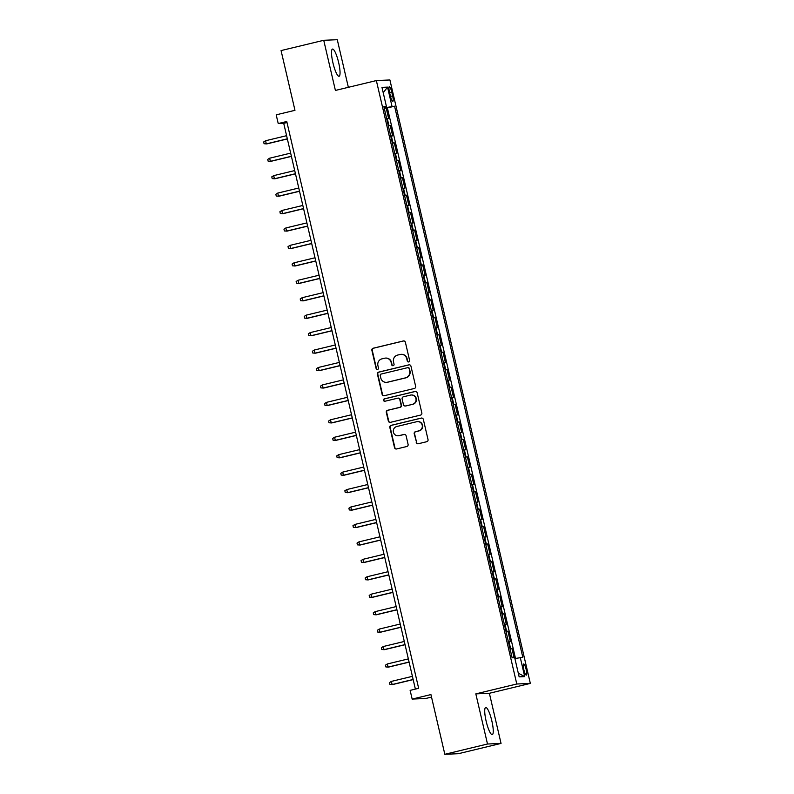 <?xml version="1.0" encoding="UTF-8"?>
<svg xmlns="http://www.w3.org/2000/svg" width="794" height="794" viewBox="0 0 794 794"><rect width="100%" height="100%" fill="white"/><g stroke="black" fill="none" stroke-linecap="round" stroke-linejoin="round"><path stroke-width="1.19" d="M408.721 361.935A1.231 1.201 -92.5 0 0 409.615 360.456L405.387 342.264A1.757 1.717 -92.5 0 0 403.312 340.963L373.16 348.229A1.757 1.717 -92.5 0 0 371.88 350.343L376.118 368.535A1.231 1.201 -92.5 0 0 377.567 369.448A1.231 1.201 -92.5 0 0 378.46 367.969L377.914 365.617A5.627 5.508 -92.5 0 1 382.003 358.838L384.514 358.233A5.627 5.508 -92.5 0 1 391.144 362.421L391.7 364.774A1.231 1.201 -92.5 0 0 393.149 365.697A1.231 1.201 -92.5 0 0 394.042 364.208L393.496 361.856A5.627 5.508 -92.5 0 1 397.576 355.087L400.087 354.481A5.627 5.508 -92.5 0 1 406.727 358.67L407.272 361.022A1.231 1.201 -92.5 0 0 408.721 361.935M491.843 720.922A13.974 2.809 76.4 0 0 485.72 707.454A13.974 2.809 76.4 0 0 486.136 721.17A13.974 2.809 76.4 0 0 492.27 734.639A13.974 2.809 76.4 0 0 491.843 720.922M338.641 62.547A13.974 2.809 76.4 0 0 332.507 49.079A13.974 2.809 76.4 0 0 332.924 62.795A13.974 2.809 76.4 0 0 339.058 76.264A13.974 2.809 76.4 0 0 338.641 62.547M526.164 669.501A5.737 1.151 76.4 0 0 523.653 663.973A5.737 1.151 76.4 0 0 523.822 669.6A5.737 1.151 76.4 0 0 526.343 675.118A5.737 1.151 76.4 0 0 526.164 669.501M416.225 442.437A1.757 1.717 -92.5 0 0 418.299 443.747L426.755 441.702A1.757 1.717 -92.5 0 0 428.035 439.588L423.331 419.391A1.757 1.717 -92.5 0 0 421.257 418.081L391.105 425.346A1.757 1.717 -92.5 0 0 389.834 427.46L394.529 447.667A1.757 1.717 -92.5 0 0 396.603 448.967L406.826 446.506A1.757 1.717 -92.5 0 0 408.096 444.392L406.091 435.747A1.757 1.717 -92.5 0 0 404.017 434.437L398.945 435.658A4.704 4.605 -92.5 0 1 393.318 431.728A4.704 4.605 -92.5 0 1 396.811 426.507L416.661 421.723A4.704 4.605 -92.5 0 1 422.289 425.653A4.704 4.605 -92.5 0 1 418.795 430.874L415.49 431.678A1.757 1.717 -92.5 0 0 414.21 433.792L416.592 442.417A1.757 1.717 -92.5 0 0 418.16 443.767M348.358 87.31L337.281 39.7L323.734 40.296L281.066 50.578L294.971 110.316L276.193 114.832L278.228 123.556L286.763 121.502L418.656 688.319L410.131 690.373L412.155 699.087L425.703 698.492L431.519 697.092M487.496 744.018L501.044 743.422L489.372 693.281L475.824 693.877L487.496 744.018L444.829 754.3L430.934 694.571L412.155 699.087M475.824 693.877L516.785 684.001L376.356 80.571L389.904 79.966L530.332 683.406L516.785 684.001M323.734 40.296L335.405 90.437L376.356 80.571M414.369 388.464A1.757 1.717 -92.5 0 0 415.649 386.35L410.945 366.153A1.757 1.717 -92.5 0 0 408.87 364.843L378.718 372.108A1.757 1.717 -92.5 0 0 377.438 374.222L382.142 394.419A1.757 1.717 -92.5 0 0 384.217 395.73L414.369 388.464M417.138 392.772L421.842 412.969A1.757 1.717 -92.5 0 1 420.562 415.083L390.41 422.348A1.757 1.717 -92.5 0 1 388.335 421.048L386.321 412.404A1.757 1.717 -92.5 0 1 387.601 410.28L399.829 407.332A1.757 1.717 -92.5 0 0 401.109 405.218L399.769 399.481A1.757 1.717 -92.5 0 0 397.695 398.181L384.971 401.248A1.231 1.201 -92.5 0 1 383.492 400.216A1.231 1.201 -92.5 0 1 384.415 398.846L415.064 391.462A1.757 1.717 -92.5 0 1 417.138 392.772M501.044 743.422L458.376 753.705L444.829 754.3M514.095 657.69L511.981 648.629L510.095 649.085M510.026 648.758L510.651 648.688L509.023 641.711L510.363 641.651L507.922 631.19L506.036 631.637M505.967 631.319L506.592 631.25L504.964 624.273L506.304 624.213L503.862 613.742L501.987 614.199M501.907 613.881L502.533 613.802L500.905 606.834L502.245 606.775L499.813 596.304L497.927 596.76M497.848 596.443L498.473 596.363L496.846 589.386L498.185 589.327L495.754 578.866L493.868 579.322M493.789 578.995L494.414 578.925L492.786 571.948L494.126 571.888L491.694 561.427L489.809 561.884M489.729 561.557L490.355 561.487L488.737 554.51L490.067 554.45L487.635 543.989L485.749 544.436M485.67 544.118L486.295 544.049L484.677 537.072L486.007 537.012L483.576 526.541L481.69 526.998M481.611 526.68L482.236 526.601L480.618 519.623L481.948 519.564L479.516 509.103L477.631 509.559M477.551 509.242L478.177 509.162L476.559 502.185L477.889 502.126L475.457 491.665L473.571 492.121M473.502 491.794L474.117 491.724L472.499 484.747L473.829 484.687L471.398 474.226L469.512 474.673M469.443 474.355L470.058 474.286L468.44 467.309L469.78 467.249L467.338 456.778L465.453 457.235M465.383 456.917L466.009 456.838L464.381 449.87L465.721 449.811L463.279 439.34L461.393 439.797M461.324 439.479L461.949 439.4L460.322 432.422L461.661 432.363L459.22 421.902L457.334 422.358M457.265 422.041L457.89 421.961L456.262 414.984L457.602 414.925L455.161 404.464L453.275 404.92M453.205 404.593L453.831 404.523L452.203 397.546L453.543 397.486L451.111 387.025L449.225 387.472M449.146 387.154L449.771 387.085L448.144 380.108L449.483 380.048L447.052 369.577L445.166 370.034M445.087 369.716L445.712 369.637L444.084 362.659L445.424 362.61L442.992 352.139L441.107 352.596M441.027 352.278L441.653 352.199L440.025 345.221L441.365 345.162L438.933 334.701L437.047 335.157M436.968 334.83L437.593 334.76L435.975 327.783L437.305 327.724L434.874 317.263L432.988 317.719M432.909 317.392L433.534 317.322L431.916 310.345L433.246 310.285L430.814 299.824L428.929 300.271M428.849 299.953L429.475 299.874L427.857 292.907L429.187 292.847L426.755 282.376L424.869 282.833M424.8 282.515L425.415 282.436L423.798 275.458L425.127 275.399L422.696 264.938L420.81 265.394M420.741 265.077L421.356 264.998L419.738 258.02L421.078 257.961L418.637 247.5L416.751 247.956M416.681 247.629L417.307 247.559L415.679 240.582L417.019 240.522L414.577 230.062L412.691 230.508M412.622 230.191L413.247 230.121L411.62 223.144L412.959 223.084L410.518 212.613L408.632 213.07M408.563 212.752L409.188 212.673L407.56 205.696L408.9 205.646L406.459 195.175L404.573 195.632M404.503 195.314L405.129 195.235L403.501 188.257L404.841 188.198L402.409 177.737L400.523 178.193M400.444 177.866L401.069 177.796L399.442 170.819L400.781 170.76L398.35 160.299L396.464 160.755M396.385 160.428L397.01 160.358L395.382 153.381L396.722 153.321L394.29 142.86L392.405 143.307M392.325 142.989L392.951 142.91L391.323 135.943L392.663 135.883L390.231 125.412L388.266 125.551M388.345 125.869L390.231 125.412M389.487 92.144L390.38 95.985A5.558 1.112 76.4 0 0 392.812 101.334A5.558 1.112 76.4 0 0 392.643 95.885L391.75 92.044A5.558 1.112 76.4 0 0 389.318 86.695A5.558 1.112 76.4 0 0 389.487 92.144M514.889 658.534L522.809 657.313L394.568 106.198L384.167 107.924M520.249 657.422L524.715 676.607L519.147 676.855L514.691 657.67L512.12 657.779L383.879 106.664L386.44 106.555L381.974 87.37L387.541 87.122L391.998 106.307M515.495 658.405L387.393 107.924L386.172 107.974L388.603 118.435L386.648 118.574M392.951 142.91L394.29 142.86M397.01 160.358L398.35 160.299M401.069 177.796L402.409 177.737M405.129 195.235L406.459 195.175M409.188 212.673L410.518 212.613M413.247 230.121L414.577 230.062M417.307 247.559L418.637 247.5M421.356 264.998L422.696 264.938M425.415 282.436L426.755 282.376M429.475 299.874L430.814 299.824M433.534 317.322L434.874 317.263M437.593 334.76L438.933 334.701M441.653 352.199L442.992 352.139M445.712 369.637L447.052 369.577M449.771 387.085L451.111 387.025M453.831 404.523L455.161 404.464M457.89 421.961L459.22 421.902M461.949 439.4L463.279 439.34M466.009 456.838L467.338 456.778M470.058 474.286L471.398 474.226M474.117 491.724L475.457 491.665M478.177 509.162L479.516 509.103M482.236 526.601L483.576 526.541M486.295 544.049L487.635 543.989M490.355 561.487L491.694 561.427M494.414 578.925L495.754 578.866M498.473 596.363L499.813 596.304M502.533 613.802L503.862 613.742M506.592 631.25L507.922 631.19M510.651 648.688L511.981 648.629M489.372 693.281L530.332 683.406M278.228 123.556L283.716 123.318L415.381 689.103M287.001 122.524L283.716 123.318M384.286 108.431L386.172 107.974M387.393 107.924L394.568 106.198M384.018 107.269L386.44 106.555M391.323 135.943L390.708 136.012M395.382 153.381L394.767 153.45M399.442 170.819L398.816 170.899M403.501 188.257L402.876 188.337M407.56 205.696L406.935 205.775M411.62 223.144L410.994 223.213M415.679 240.582L415.054 240.651M419.738 258.02L419.113 258.1M423.798 275.458L423.172 275.538M427.857 292.907L427.232 292.976M431.916 310.345L431.291 310.414M435.975 327.783L435.35 327.862M440.025 345.221L439.41 345.301M444.084 362.659L443.469 362.739M448.144 380.108L447.518 380.177M452.203 397.546L451.578 397.615M456.262 414.984L455.637 415.064M460.322 432.422L459.696 432.502M464.381 449.87L463.756 449.94M468.44 467.309L467.815 467.378M472.499 484.747L471.874 484.816M476.559 502.185L475.934 502.265M480.618 519.623L479.993 519.703M484.677 537.072L484.052 537.141M488.737 554.51L488.112 554.579M492.786 571.948L492.171 572.027M496.846 589.386L496.23 589.466M500.905 606.834L500.28 606.904M504.964 624.273L504.339 624.342M509.023 641.711L508.398 641.78M383.224 92.739L387.541 87.122M524.715 676.607L518.303 673.203M408.682 361.945A1.231 1.201 -92.5 0 1 407.64 361.002L407.094 358.65A5.627 5.508 -92.5 0 0 401.486 354.322L401.119 354.342M385.537 358.094L385.904 358.074A5.627 5.508 -92.5 0 1 391.511 362.411L392.057 364.764A1.231 1.201 -92.5 0 0 393.109 365.706M403.818 340.914A1.757 1.717 -92.5 0 0 403.68 340.944L373.527 348.209A1.757 1.717 -92.5 0 0 372.247 350.323L376.485 368.515A1.231 1.201 -92.5 0 0 377.527 369.458M409.376 364.793A1.757 1.717 -92.5 0 0 409.238 364.823L379.085 372.088A1.757 1.717 -92.5 0 0 377.805 374.212L382.51 394.41A1.757 1.717 -92.5 0 0 384.078 395.759M409.039 368.595A1.231 1.201 -92.5 0 0 407.59 367.682L381.12 374.063A1.231 1.201 -92.5 0 0 380.227 375.542L380.802 378.023A5.627 5.508 -92.5 0 0 387.442 382.212L405.526 377.855A5.627 5.508 -92.5 0 0 409.615 371.076L409.406 368.585A1.231 1.201 -92.5 0 0 408.176 367.632L407.808 367.652M386.41 382.351L386.777 382.341A5.627 5.508 -92.5 0 0 387.8 382.192L387.442 382.212M409.406 368.585L409.982 371.066A5.627 5.508 -92.5 0 1 405.893 377.835L387.8 382.192M398.022 398.131L398.389 398.112A1.757 1.717 -92.5 0 1 400.136 399.471L401.476 405.208A1.757 1.717 -92.5 0 1 400.196 407.322L387.968 410.27A1.757 1.717 -92.5 0 0 386.688 412.384L388.703 421.028A1.757 1.717 -92.5 0 0 390.271 422.378M415.57 391.422A1.757 1.717 -92.5 0 0 415.431 391.442L384.772 398.836A1.231 1.201 -92.5 0 0 384.921 401.258M412.523 404.275A4.704 4.605 -92.5 0 0 411.242 394.995A4.704 4.605 -92.5 0 0 410.389 395.124L403.392 396.802A1.757 1.717 -92.5 0 0 402.121 398.925L403.451 404.652A1.757 1.717 -92.5 0 0 405.526 405.962L412.89 404.265A4.704 4.605 -92.5 0 0 411.61 394.985L411.242 394.995M405.208 406.012L405.575 405.992A1.757 1.717 -92.5 0 0 405.893 405.952L405.526 405.962M412.89 404.265L405.893 405.952M417.525 421.594L417.892 421.584A4.704 4.605 -92.5 0 1 419.163 430.864L415.858 431.658A1.757 1.717 -92.5 0 0 414.577 433.772L416.592 442.417M398.092 435.787L398.459 435.767A4.704 4.605 -92.5 0 0 399.313 435.648L398.945 435.658M404.523 434.397A1.757 1.717 -92.5 0 0 404.384 434.427L399.313 435.648M421.763 418.041A1.757 1.717 -92.5 0 0 421.624 418.061L391.472 425.336A1.757 1.717 -92.5 0 0 390.201 427.45L394.896 447.647A1.757 1.717 -92.5 0 0 396.464 448.997M287.329 138.821L266.308 143.893L264.074 143.724L263.668 141.977L265.583 140.746L266.308 143.893L266.973 143.863L287.359 138.95M265.583 140.746L286.594 135.685M291.388 156.269L270.367 161.331L268.134 161.162L267.727 159.415L269.642 158.195L270.367 161.331L271.032 161.301L291.418 156.388M269.642 158.195L290.654 153.123M295.447 173.707L274.426 178.769L272.193 178.6L271.786 176.854L273.702 175.633L274.426 178.769L275.091 178.739L295.477 173.826M273.702 175.633L294.713 170.571M299.507 191.146L278.486 196.207L276.252 196.039L275.846 194.302L277.761 193.071L278.486 196.207L279.151 196.187L299.527 191.275M277.761 193.071L298.772 188.009M303.556 208.584L282.545 213.655L280.312 213.487L279.905 211.74L281.81 210.509L282.545 213.655L283.2 213.626L303.586 208.713M281.81 210.509L302.832 205.448M307.615 226.032L286.604 231.094L284.371 230.925L283.964 229.178L285.87 227.957L286.604 231.094L287.259 231.064L307.645 226.151M285.87 227.957L306.891 222.886M311.675 243.47L290.664 248.532L288.43 248.363L288.024 246.616L289.929 245.396L290.664 248.532L291.319 248.502L311.705 243.589M289.929 245.396L310.95 240.324M315.734 260.908L294.723 265.97L292.49 265.801L292.083 264.065L293.988 262.834L294.723 265.97L295.378 265.94L315.764 261.028M293.988 262.834L315.01 257.772M319.793 278.347L298.782 283.418L296.549 283.24L296.142 281.503L298.048 280.272L298.782 283.418L299.437 283.389L319.823 278.476M298.048 280.272L319.069 275.21M323.853 295.785L302.842 300.857L300.608 300.688L300.201 298.941L302.107 297.71L302.842 300.857L303.497 300.827L323.883 295.914M302.107 297.71L323.118 292.649M327.912 313.233L306.901 318.295L304.658 318.126L304.261 316.379L306.166 315.158L306.901 318.295L307.556 318.265L327.942 313.352M306.166 315.158L327.178 310.087M331.971 330.671L310.96 335.733L308.717 335.564L308.31 333.817L310.226 332.597L310.96 335.733L311.615 335.703L332.001 330.79M310.226 332.597L331.237 327.535M336.031 348.109L315.01 353.171L312.776 353.002L312.37 351.266L314.285 350.035L315.01 353.171L315.675 353.141L336.061 348.229M314.285 350.035L335.296 344.973M340.09 365.548L319.069 370.619L316.836 370.451L316.429 368.704L318.344 367.473L319.069 370.619L319.734 370.59L340.12 365.677M318.344 367.473L339.356 362.411M344.149 382.996L323.128 388.058L320.895 387.889L320.488 386.142L322.404 384.921L323.128 388.058L323.793 388.028L344.179 383.115M322.404 384.921L343.415 379.85M348.209 400.434L327.188 405.496L324.954 405.327L324.548 403.58L326.463 402.36L327.188 405.496L327.853 405.466L348.229 400.553M326.463 402.36L347.474 397.288M352.268 417.872L331.247 422.934L329.014 422.765L328.607 421.028L330.512 419.798L331.247 422.934L331.902 422.904L352.288 417.991M330.512 419.798L351.534 414.736M356.317 435.311L335.306 440.382L333.073 440.204L332.666 438.467L334.572 437.236L335.306 440.382L335.961 440.352L356.347 435.44M334.572 437.236L355.593 432.174M360.377 452.749L339.366 457.82L337.132 457.652L336.725 455.905L338.631 454.674L339.366 457.82L340.021 457.791L360.407 452.878M338.631 454.674L359.652 449.612M364.436 470.197L343.425 475.259L341.192 475.09L340.785 473.343L342.69 472.122L343.425 475.259L344.08 475.229L364.466 470.316M342.69 472.122L363.712 467.051M368.495 487.635L347.484 492.697L345.251 492.528L344.844 490.781L346.75 489.561L347.484 492.697L348.139 492.667L368.525 487.754M346.75 489.561L367.771 484.499M372.555 505.073L351.543 510.135L349.31 509.966L348.903 508.229L350.809 506.999L351.543 510.135L352.199 510.105L372.584 505.192M350.809 506.999L371.82 501.937M376.614 522.512L355.603 527.583L353.36 527.414L352.963 525.668L354.868 524.437L355.603 527.583L356.258 527.553L376.644 522.641M354.868 524.437L375.88 519.375M380.673 539.96L359.662 545.021L357.419 544.853L357.012 543.106L358.928 541.885L359.662 545.021L360.317 544.992L380.703 540.079M358.928 541.885L379.939 536.813M384.733 557.398L363.712 562.46L361.478 562.291L361.072 560.544L362.987 559.323L363.712 562.46L364.377 562.43L384.762 557.517M362.987 559.323L383.998 554.252M388.792 574.836L367.771 579.898L365.538 579.729L365.131 577.992L367.046 576.762L367.771 579.898L368.436 579.868L388.822 574.955M367.046 576.762L388.058 571.7M392.851 592.274L371.83 597.346L369.597 597.167L369.19 595.431L371.106 594.2L371.83 597.346L372.495 597.316L392.881 592.403M371.106 594.2L392.117 589.138M396.911 609.713L375.89 614.784L373.656 614.616L373.249 612.869L375.165 611.638L375.89 614.784L376.555 614.755L396.931 609.842M375.165 611.638L396.176 606.576M400.97 627.161L379.949 632.223L377.716 632.054L377.309 630.307L379.224 629.086L379.949 632.223L380.614 632.193L400.99 627.28M379.224 629.086L400.236 624.015M405.019 644.599L384.008 649.661L381.775 649.492L381.368 647.745L383.274 646.524L384.008 649.661L384.663 649.631L405.049 644.718M383.274 646.524L404.295 641.463M409.079 662.037L388.067 667.099L385.834 666.93L385.427 665.193L387.333 663.963L388.067 667.099L388.723 667.069L409.108 662.156M387.333 663.963L408.354 658.901M413.138 679.475L392.127 684.547L389.894 684.378L389.487 682.632L391.392 681.401L392.127 684.547L392.782 684.517L413.168 679.604M391.392 681.401L412.414 676.339M388.891 125.472L387.274 118.495M389.586 92.57L391.75 92.044M390.479 96.402L392.643 95.885"/></g></svg>
